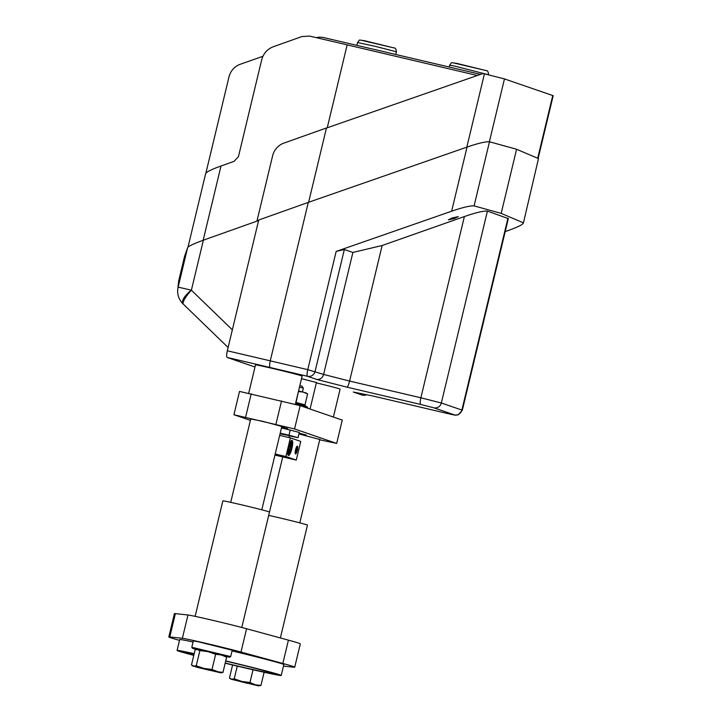 <?xml version="1.0" encoding="UTF-8"?>
<svg xmlns="http://www.w3.org/2000/svg" width="722" height="722" viewBox="0 0 722 722"><rect width="100%" height="100%" fill="white"/><g stroke="black" fill="none" stroke-linecap="round" stroke-linejoin="round"><path stroke-width="1.08" d="M372.525 395.918L446.142 413.192C458.262 415.89 454.337 415.195 458.208 414.798L462.315 410.249L461.881 410.051L441.341 403.002L420.872 397.786L464.381 216.555L382.137 245.507L352.887 252.447L323.6 374.438C322.517 378.039 320.189 379.7 316.615 379.429L307.5 376.297A6.399 1.291 -76.8 0 1 307.771 369.646L336.154 251.437L451.638 211.203L467.035 147.089L308.294 202.386L270.263 360.829C269.432 364.637 269.396 366.866 270.145 367.516L227.213 357.471L254.992 367.011M316.435 382.516L301.507 378.68M295.334 404.41L302.13 376.09A23.979 0.532 -166.5 0 0 301.552 375.828A23.979 0.532 -166.5 0 0 276.273 369.33A23.979 0.532 -166.5 0 0 255.498 364.89L248.684 393.273M333.402 417.054L340.107 389.131A23.979 0.532 -166.5 0 0 339.53 388.869A23.979 0.532 -166.5 0 0 316.344 382.877M270.145 367.516L307.5 376.297A6.399 6.227 -71 0 0 315.054 371.505L344.349 249.514L352.887 252.447M227.213 357.471C226.437 356.867 226.473 354.637 227.322 350.784L307.771 369.646L323.6 374.438L349.592 381.063C348.672 384.7 347.796 386.739 346.966 387.163L316.615 379.429M308.294 202.386L258.711 220.02L227.322 350.784M258.666 220.228L257.005 220.824L258.584 220.544M228.107 347.508L183.388 304.224A17.581 4.043 -45.9 0 1 191.384 290.19L178.144 287.121L178.65 281.029L177.72 289.784A17.581 17.454 4.7 0 1 178.144 287.121L187.603 247.727C188.153 246.364 193.415 243.846 203.387 240.173L191.447 289.928C183.704 296.643 181.005 301.363 183.352 304.079M203.387 240.173L257.474 220.941M538.477 158.596L523.369 223.161L538.477 158.596L516.582 149.264L489.48 141.774C485.59 141.512 478.108 143.281 467.035 147.089M362.444 395.16A6.399 1.615 -76.8 0 1 362.408 395.151L362.372 395.142A6.399 6.227 -71 0 0 366.442 394.69M353.816 392.127L372.344 395.882M451.638 211.203C462.721 207.404 470.202 205.635 474.083 205.887L501.185 213.387L523.089 222.719C523.874 224.064 518.865 226.69 508.071 230.589L505.201 231.609M464.381 216.555C475.888 212.584 483.569 210.761 487.413 211.095L508.315 218.622L462.315 410.249M336.154 251.437L344.349 249.514M452.351 217.9L448.335 219.831L454.282 218.567L458.308 216.627L452.351 217.9M372.435 395.9L446.169 413.201A6.399 1.453 103.2 0 0 446.169 413.201L454.328 414.852L433.787 407.795L420.764 404.473A6.399 1.453 -76.8 0 1 420.872 397.786L349.592 381.063L382.137 245.507M516.582 149.264L501.185 213.387M257.005 220.824L272.618 155.781A17.581 17.012 -71.6 0 1 283.89 143.109L326.461 127.965L308.619 202.277M178.65 281.029L184.624 256.148L187.603 247.727M205.905 173.054L228.982 76.92A17.581 17.12 109 0 1 240.3 64.258L262.916 56.298M326.66 127.993L483.099 73.491L504.461 78.915L553.187 95.692L538.125 158.443M327.256 127.785L347.156 44.872L309.666 36.1L301.967 36.542L273.593 46.632C267.429 48.961 263.458 53.338 261.698 59.782L238.468 156.548L234.136 161.331L220.995 166.006C211.961 169.237 206.862 171.71 205.698 173.433L187.982 247.222L205.698 173.424M480.554 74.375L323.925 37.634A17.581 17.12 -71 0 0 316.245 37.643M477.341 75.494L347.156 44.872M233.928 414.726L239.523 391.414L300.153 405.638L342.273 420.105L336.678 443.416L294.558 428.949L233.928 414.726L250.399 420.385M319.72 439.815L336.678 443.416M319.801 439.481L298.935 433.922M281.824 426.44L262.519 421.251L250.733 418.977M299.134 433.101L306.281 435.068L299.016 433.579M281.58 427.451L287.645 428.669L281.688 427M289.486 435.88L298.033 437.685L299.296 432.433L281.472 427.893M251.229 393.788L245.633 417.099M281.544 400.9L275.948 424.211M300.153 405.638L294.558 428.949M282.735 456.909L268.692 515.391A23.979 0.532 -166.5 0 1 306.877 524.84A23.979 0.532 13.5 0 1 307.464 525.111L280.371 637.95M283.475 666.099L293.737 667.209A64.745 1.444 -166.5 0 0 294.72 667.191L300.316 643.88A64.745 1.444 -166.5 0 0 288.43 640.152L246.581 628.745A33.573 0.749 -166.5 0 0 212.846 620.351A33.573 0.749 -166.5 0 0 187.964 614.991L175.383 613.637A64.745 1.444 -166.5 0 0 174.408 613.655L168.813 636.957A64.745 1.444 -166.5 0 0 179.507 640.36M294.72 667.191A64.745 1.444 -166.5 0 0 282.834 663.464L240.986 652.047A33.573 0.749 -166.5 0 0 207.25 643.654A33.573 0.749 -166.5 0 0 182.368 638.302L169.787 636.939A64.745 1.444 -166.5 0 0 168.813 636.957M225.174 663.22A53.554 1.191 -166.5 0 0 240.724 666.929A53.554 1.191 -166.5 0 0 281.228 675.458L283.836 664.574A53.554 1.191 -166.5 0 0 232.042 650.91M193.09 641.975A53.554 1.191 -166.5 0 0 179.697 639.575L177.08 650.45A53.554 1.191 -166.5 0 0 193.785 655.368M230.679 656.587L232.204 650.215L198.342 641.786L193.343 640.892L191.817 647.273L230.679 656.587L229.704 657.191L208.82 651.731L196.998 649.042L192.413 648.239L196.321 649.439M281.228 675.458A53.554 1.191 -166.5 0 0 225.724 660.91M194.191 653.654A53.554 1.191 -166.5 0 0 177.08 650.45M225.219 663.049A45.558 1.011 -166.5 0 0 273.457 673.59A45.558 1.011 -166.5 0 0 272.347 673.084A45.558 1.011 -166.5 0 0 225.688 661.081M194.137 653.915A45.558 1.011 -166.5 0 0 184.85 652.318A45.558 1.011 -166.5 0 0 185.96 652.823A45.558 1.011 -166.5 0 0 193.848 655.116M225.715 656.497L229.704 657.191M220.986 672.859L222.972 672.399L226.618 657.182L225.029 656.036L207.954 651.632L197.693 649.403L195.12 649.8L191.465 665.007L196.772 667.245L220.986 672.859L211.988 669.484L215.643 654.267L207.954 651.632L199.886 650.576L196.682 649.376M211.988 669.484L203.92 668.419L196.24 665.783L199.886 650.576M196.24 665.783L193.667 666.18L217.295 671.722L222.972 672.399M226.618 657.182L221.32 654.944L215.643 654.267M209.272 670.26L196.935 667.056L209.272 670.26M258.963 685.9L231.04 679.194L258.377 685.837L260.949 685.44L255.272 684.763L249.965 682.525L241.897 681.46L234.217 678.824L231.645 679.221L229.443 678.048L232.583 664.998M234.217 678.824L237.267 666.117M249.965 682.525L253.025 669.772M260.949 685.44L264.117 672.254M247.249 683.301L234.912 680.097L247.249 683.301M241.78 627.463L269.487 512.069A23.979 0.532 13.5 0 0 268.9 511.799A23.979 0.532 -166.5 0 0 243.621 505.31A23.979 0.532 -166.5 0 0 222.854 500.869L195.13 616.353M299.116 433.173L303.484 434.4L299.034 433.516M299.061 433.408L300.298 433.669M281.67 427.072L284.838 428.002L281.598 427.379M281.625 427.271L281.345 426.765L281.652 427.271M290.253 429.951L288.99 435.204L298.033 437.685M280.208 433.146L288.99 435.204M290.388 437.875L285.912 456.53L296.273 460.085L300.749 441.431L290.388 437.875L279.676 435.366M285.912 456.53L275.199 454.012M296.273 460.085L274.947 455.077M275.055 454.616L284.639 456.818L275.1 454.436M291.905 448.488A7.798 1.769 -76.8 0 1 288.448 455.501A7.798 1.769 -76.8 0 1 288.538 447.333A7.798 1.769 -76.8 0 1 292.004 440.33A7.798 1.769 -76.8 0 1 291.905 448.488M295.578 449.752A3.998 0.912 103.2 0 0 295.343 453.786A3.998 0.912 103.2 0 0 297.302 450.347A3.998 0.912 103.2 0 0 297.121 446.214A3.998 0.912 103.2 0 0 295.578 449.752M287.771 453.777L288.665 453.903L291.571 441.819L292.085 441.99A6.336 1.435 -76.8 0 1 291.742 448.416A6.336 1.435 -76.8 0 1 289.188 454.084L287.175 453.795M290.668 441.512L291.571 441.819A6.336 1.435 103.2 0 0 289.008 447.478A6.336 1.435 103.2 0 0 288.665 453.903M289.188 454.084L292.085 441.99M295.19 453.163A3.357 0.767 103.2 0 0 296.562 450.158A3.357 0.767 -76.8 0 0 296.706 446.701M295.181 452.252A3.357 0.767 103.2 0 0 295.948 450.014A3.357 0.767 103.2 0 0 296.291 447.514M295.596 403.309L305.253 405.773M295.812 402.398L304.991 404.834L305.343 405.863M304.991 404.834L307.599 393.959L303.177 392.082L298.448 391.532L295.83 403.417M298.574 390.909L306.272 393.003L307.599 393.959M299.486 387.118L303.339 388.201L302.446 391.893M299.847 385.602L302.157 386.27L303.339 388.201M420.764 404.473L346.966 387.163M366.577 394.717A6.399 6.399 0 0 1 362.408 395.151A6.399 1.615 -76.8 0 1 362.372 395.142L353.257 392.01M232.349 329.837L191.384 290.19M454.328 414.852A6.399 6.227 -71 0 0 461.881 410.051L507.963 218.143M433.787 407.795A6.399 6.227 -71 0 0 441.341 403.002L487.413 211.095M474.083 205.887L489.48 141.774M552.763 95.503L537.691 158.262M504.461 78.915L489.381 141.747M484.435 73.806L466.818 147.162M203.162 240.255L220.995 166.006M449.201 67.02L449.644 65.179L454.643 66.072L488.451 74.763M453.912 63.004L485.735 70.467M356.876 45.36L357.552 42.544L374.862 46.244L395.927 51.65L396.414 51.876L395.782 54.493M361.812 40.369L393.643 47.832M187.964 614.991L182.368 638.302M246.581 628.745L240.986 652.047M288.43 640.152L282.834 663.464M175.383 613.637L169.787 636.939M289.802 435.673L280.181 433.29M289.54 435.691L280.064 433.769M295.424 404.013L307.211 407.127L308.168 408.39M353.536 392.073L372.471 395.909M449.644 65.179C452.649 61.857 449.472 62.579 456.512 63.319L486.032 70.557C487.531 70.44 488.352 71.758 488.505 74.51M357.552 42.544C360.558 39.214 357.381 39.945 364.411 40.676L393.932 47.914C395.43 47.796 396.261 49.114 396.414 51.876M177.72 289.784A17.581 17.581 0 0 0 182.964 303.818L183.388 304.224M319.873 439.166L299.783 522.854M192.413 648.239L191.817 647.273M193.063 666.153L192.214 665.594M231.04 679.194L230.192 678.635M250.805 418.661L230.715 502.35M281.896 426.124L261.806 509.813M289.369 436.097L289.026 437.559M310.063 409.04L316.462 382.389M305.189 405.692L307.59 407.28"/></g></svg>
